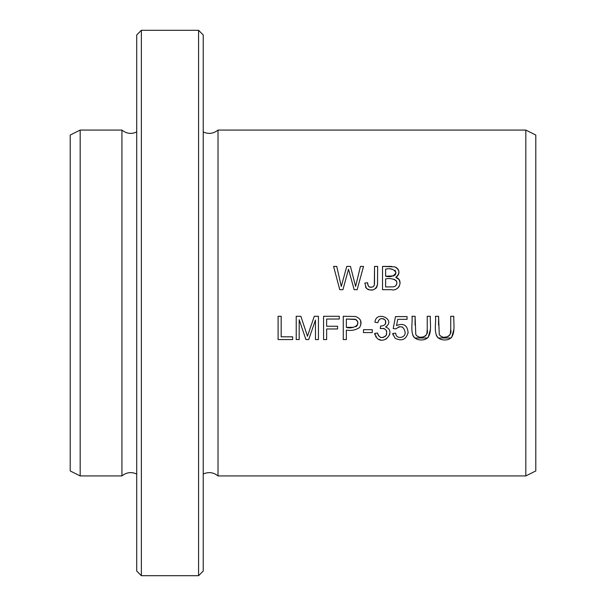 <?xml version="1.0" encoding="UTF-8"?>
<svg xmlns="http://www.w3.org/2000/svg" width="606" height="606" viewBox="0 0 606 606"><rect width="100%" height="100%" fill="white"/><g stroke="black" fill="none" stroke-linecap="round" stroke-linejoin="round"><path stroke-width="0.91" d="M525.826 475.93L218.016 475.93L218.016 130.07L525.826 130.07L535.795 135.047L535.795 470.953L525.826 475.93L525.826 130.07M323.566 339.557L326.642 339.557L326.642 328.982L337.572 328.982L337.572 326.24L326.642 326.24L326.642 319.029L339.269 319.029L339.269 316.279L323.566 316.279L323.566 339.557M339.769 289.698L342.913 289.698L348.533 269.231L354.169 289.698L357.139 289.698L363.524 266.42L360.426 266.42L355.616 286.441L350.465 266.42L346.753 266.42L341.276 286.441L336.747 266.42L333.588 266.42L339.769 289.698M374.652 333.414L376.962 338.148C384.446 345.746 396.43 330.747 385.545 326.952C396.657 319.748 376.008 309.817 374.932 322.218L377.796 322.733C379.023 318.483 381.454 317.552 385.09 319.945C386.461 323.846 384.969 325.876 380.606 326.028L380.288 328.543C385.613 327.998 387.56 330.27 386.143 335.368C382.151 338.822 379.273 338.05 377.508 333.035L374.652 333.414L374.925 334.883M363.479 332.573L372.266 332.573L372.266 329.694L363.479 329.694L363.479 332.573M364.82 283.093L366.388 288.335C371.819 291.562 375.523 290.289 377.5 284.517L377.621 266.42L374.538 266.42L374.508 283.676L374.107 285.661L373.061 286.812C369.524 287.903 367.706 286.54 367.6 282.714L364.82 283.093L367.6 282.714L368.122 285.593M278.101 339.557L292.653 339.557L292.653 336.815L281.176 336.815L281.176 316.279L278.101 316.279L278.101 339.557M450.728 316.279L450.728 329.717C452.659 336.519 442.607 340.14 439.252 334.436L438.585 316.279L435.502 316.279C436.441 324.331 431.692 338.959 443.721 339.928C457.242 340.936 453.349 324.755 453.811 316.279L450.728 316.279M392.726 333.459L395.014 338.178C401.611 341.526 405.975 339.708 408.103 332.717C407.437 325.18 403.573 322.801 396.513 325.589L397.771 319.332L407.065 319.332L407.065 316.597L395.483 316.597L393.226 328.55L395.915 328.906C400.702 325.263 403.77 326.346 405.119 332.156C405.944 338.201 395.892 339.701 395.726 333.202L392.726 333.459L392.999 334.951M296.22 339.557L299.19 339.557L299.19 319.741L305.924 339.557L308.696 339.557L315.461 320.074L315.461 339.557L318.438 339.557L318.438 316.279L314.294 316.279L307.477 336.209L300.856 316.279L296.22 316.279L296.22 339.557M343.269 339.557L346.352 339.557L346.352 330.096C351.321 330.967 355.737 330.096 359.616 327.482C362.358 322.248 361.017 318.589 355.601 316.499L343.269 316.279L343.269 339.557M427.238 316.279L427.238 329.717C429.169 336.519 419.117 340.14 415.769 334.436L415.095 316.279L412.012 316.279C412.959 324.331 408.202 338.959 420.231 339.928C433.76 340.936 429.866 324.755 430.328 316.279L427.238 316.279M382.53 289.698L391.408 289.698C399.104 291.781 404.005 279.608 395.726 277.313C400.21 273.518 399.945 270.049 394.938 266.898L382.53 266.42L382.53 289.698M141.372 303L141.372 30.3L136.721 34.959L136.721 571.041L141.372 575.7L141.372 303M198.579 575.7L203.23 571.041L203.23 34.959L198.579 30.3L198.579 575.7L141.372 575.7M136.721 474.028C131.404 471.657 126.472 472.286 121.935 475.93L121.935 130.07C126.472 133.714 131.404 134.343 136.721 131.972M121.935 475.93L80.174 475.93L80.174 130.07L121.935 130.07M80.174 475.93L70.205 470.953L70.205 135.047L80.174 130.07M430.351 329.566L428.169 337.444M427.601 337.981L414.648 337.989M413.837 337.148L412.671 334.921M415.095 316.279L415.08 325.172M415.86 334.626L416.307 335.315M416.776 335.807L418.791 336.891M421.018 337.186L423.685 336.845M424.814 336.391L425.336 336.05M425.927 335.489L426.601 334.285M426.821 333.611L427.238 329.717M385.613 276.2L385.613 269.162C390.438 267.988 393.885 269.125 395.945 272.571C394.12 276.2 390.673 277.412 385.613 276.2L393.559 275.935L395.354 274.768L395.945 272.609M385.613 286.949L385.613 278.949C390.272 277.487 400.899 279.858 395.279 286.199L393.506 286.843L385.613 286.949L393.506 286.843L395.279 286.199M382.53 266.42L391.764 266.428M396.013 267.36L396.824 267.897M397.612 268.67L398.248 269.602M398.4 269.897L398.869 271.253M398.983 272.405L398.953 272.927M398.733 273.98L398.309 274.942M397.748 275.768L397.135 276.397M396.354 285.093L396.915 282.775M396.877 282.313L396.271 280.714L393.968 279.214M395.726 277.313L399.066 279.548L400.112 283.093M399.354 286.123L397.922 287.979M397.278 288.448L396.544 288.835M395.945 272.48L394.953 270.155M392.514 269.246L390.84 269.162M346.352 327.354L346.352 319.029L355.184 319.233C362.971 324.68 351.942 329.52 346.352 327.354L353.548 327.301M355.889 326.717L357.26 325.475L357.828 322.46M357.593 321.483L356.555 319.968M355.927 319.529L346.352 319.029M360.646 320.566L360.85 324.816M305.772 330.997L307.477 336.209M309.984 328.793L311.363 324.771M315.461 320.074L308.696 339.557M305.924 339.557L299.19 319.741M402.505 327.157L401.861 326.892M399.301 326.71L398.596 326.876M395.915 328.906L393.226 328.55M397.771 319.332L396.513 325.589M453.841 329.566L451.659 337.444M451.084 337.981L438.138 337.989M437.327 337.148L436.161 334.921M438.585 316.279L438.562 325.172M439.342 334.626L439.797 335.315M440.267 335.807L442.282 336.891M444.509 337.186L447.175 336.845M448.304 336.391L448.826 336.05M449.417 335.489L450.091 334.285M450.311 333.611L450.728 329.717M366.388 288.335L365.524 287.047M368.653 286.418L369.486 287.024M369.675 287.108L371.433 287.335M373.667 286.32L373.963 285.926M374.349 284.934L374.538 266.42M377.621 266.42L377.538 284.191M377.417 285.04L376.758 287.138M376.371 287.759L375.606 288.607M373.099 289.865L369.751 290.001M368.509 289.706L367.562 289.274M375.978 337.05L375.606 336.481M377.508 333.035L378.008 334.754M378.485 335.686L380.447 337.315M380.909 337.466L383.098 337.504L385.545 336.133M386.423 334.853L386.689 334.133M386.742 331.611L386.53 330.921M386.189 330.255L384.636 328.785M383.886 328.46L380.288 328.543M385.325 324.134L385.567 323.627M385.727 323.089L385.719 321.271M385.537 320.718L385.174 320.059M383.909 318.961L383.325 318.726M381.833 318.536L380.765 318.703M380.113 318.961L378.553 320.43M377.796 322.733L374.932 322.218M389.84 333.573L389.544 334.959M386.545 338.739L384.727 339.587M380.432 339.83L379.008 339.421M336.747 266.42L341.276 286.441L346.753 266.42M354.169 289.698L348.533 269.231M344.322 284.623L344.056 285.585M198.579 30.3L141.372 30.3M203.23 131.972C208.547 134.343 213.471 133.714 218.016 130.07M203.23 474.028C208.547 471.657 213.471 472.286 218.016 475.93"/></g></svg>
